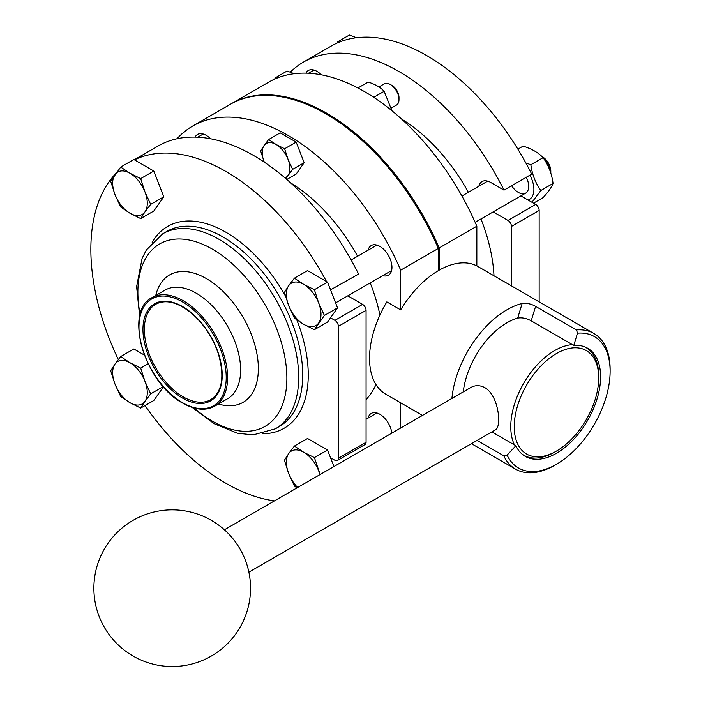 <?xml version="1.0" encoding="UTF-8"?>
<svg xmlns="http://www.w3.org/2000/svg" width="701" height="701" viewBox="0 0 701 701"><rect width="100%" height="100%" fill="white"/><g stroke="black" fill="none" stroke-linecap="round" stroke-linejoin="round"><path stroke-width="1.05" d="M268.641 139.534L276.063 144.476A19.584 11.304 -120 0 0 264.067 145.554L268.641 139.534L280.181 132.866L296.173 142.101L304.164 162.702L296.173 174.076L286.814 179.482M264.067 161.537A19.584 11.304 -120 0 1 264.067 145.554L260.641 150.908L264.067 161.537A19.584 11.304 -120 0 0 264.33 162.185M359.455 88.799L358.377 87.721L368.156 82.078C375.123 84.225 380.45 87.301 384.139 91.314L374.369 96.957L371.872 96.107M391.964 110.758L384.139 91.314M400.683 270.165A190.935 110.241 -120 0 0 192.714 126.031L230.322 104.309A190.935 110.241 -120 0 1 438.3 248.452L400.683 270.165L400.683 309.895A78.337 45.223 -60 0 1 476.846 265.924L476.846 226.195L439.229 247.909L439.229 270.13M476.846 226.195A190.935 110.241 -120 0 0 268.869 82.061L231.251 103.774A190.935 110.241 -120 0 0 230.787 104.046M439.229 247.909A190.935 110.241 -120 0 0 231.251 103.774M391.447 107.989L396.451 105.097A12.241 7.063 -120 0 0 398.992 99.489L398.992 97.527A9.84 5.678 -120 0 0 392.034 85.478L390.334 84.497A12.241 7.063 -120 0 0 384.218 83.892L378.934 86.942M398.992 99.489A12.241 7.063 -120 0 0 390.334 84.497M285.877 178.667L292.624 169.37L304.164 162.702M292.624 169.37L288.05 159.399L284.632 148.761L296.173 142.101M284.948 177.861A19.584 11.304 -120 0 0 288.05 175.39A19.584 11.304 -120 0 0 288.05 159.399A19.584 11.304 -120 0 0 276.063 144.476L284.632 148.761M400.683 402.821L400.683 428.013M192.714 126.031A190.935 110.241 -120 0 0 176.985 138.763M366.071 399.561A134.636 77.732 -120 0 0 375.981 384.569M379.924 315.029A134.636 77.732 -120 0 0 370.189 282.897M357.598 256.251A134.636 77.732 -120 0 0 290.766 182.996M210.502 138.754A17.139 9.893 -120 0 0 197.559 134.434A17.139 9.893 -120 0 0 195.115 137.098M382.781 275.633A17.139 9.893 -120 0 0 388.415 275.204A17.139 9.893 -120 0 0 388.415 255.418A17.139 9.893 -120 0 0 371.276 245.525A17.139 9.893 -120 0 0 368.086 250.196M391.833 433.122A17.139 9.893 -120 0 0 383.649 417.165A17.139 9.893 -120 0 0 371.276 413.415A17.139 9.893 -120 0 0 368.086 418.085M493.986 275.791A134.636 77.732 -120 0 0 480.965 218.94M468.382 192.293A134.636 77.732 -120 0 0 401.55 119.039M438.3 248.452L438.3 270.665M140.682 408.07L144.958 401.375A24.482 14.134 -120 0 1 129.974 402.716A24.482 14.134 -120 0 1 114.982 384.069A24.482 14.134 -120 0 1 114.982 364.082L120.695 356.555L129.974 362.741A24.482 14.134 -120 0 0 114.982 364.082L110.697 370.776L114.982 384.069L120.695 396.529L129.974 402.716L140.682 408.07L153.808 400.49L163.421 386.821M150.671 393.848L144.958 381.388A24.482 14.134 -120 0 1 144.958 401.375L150.671 393.848L163.237 386.601M120.695 356.555L133.821 348.975L144.353 355.056M140.682 368.095L144.958 381.388A24.482 14.134 -120 0 0 129.974 362.741L140.682 368.095L148.148 363.784M327.525 282.126L307.537 270.586L294.411 278.166L288.698 285.684A24.482 14.134 -120 0 0 288.698 305.671A24.482 14.134 -120 0 0 303.682 324.326A24.482 14.134 -120 0 0 318.675 322.986A24.482 14.134 -120 0 0 318.675 302.998A24.482 14.134 -120 0 0 303.682 284.352A24.482 14.134 -120 0 0 288.698 285.684L284.413 292.378L288.698 305.671L294.411 318.14L303.682 324.326L314.399 329.68L327.525 322.101L337.523 307.879L327.525 282.126L314.399 289.706L318.675 302.998L324.388 315.459L337.523 307.879M333.939 466.542L327.525 450.016L307.537 438.475L294.411 446.055L303.682 452.241A24.482 14.134 -120 0 0 288.698 453.582L284.413 460.277L288.698 473.569L294.411 486.03L296.961 487.896M550.802 173.068A14.686 8.482 -120 0 0 542.565 157.155M294.245 73.701L287.06 71.029L274.845 78.083M134.452 159.854L133.821 159.495L120.695 167.075L129.974 173.261L140.682 178.615L153.808 171.035L134.452 159.854A190.935 110.241 -120 0 1 326.5 281.53M314.399 329.68L324.388 315.459M320.155 474.507L314.399 457.595L327.525 450.016M294.411 446.055L288.698 453.582A24.482 14.134 -120 0 0 288.698 473.569A24.482 14.134 -120 0 0 297.662 487.493M319.91 474.647A24.482 14.134 -120 0 0 318.675 470.888A24.482 14.134 -120 0 0 303.682 452.241L314.399 457.595M120.695 167.075L110.697 181.296L114.982 194.589L120.695 207.049L129.974 213.235L140.682 218.589L153.808 211.01L163.806 196.797L153.808 171.035M140.682 218.589L144.958 211.895A24.482 14.134 -120 0 0 144.958 191.908A24.482 14.134 -120 0 0 129.974 173.261A24.482 14.134 -120 0 0 114.982 174.602A24.482 14.134 -120 0 0 114.982 194.589A24.482 14.134 -120 0 0 129.974 213.235A24.482 14.134 -120 0 0 144.958 211.895L150.671 204.377L163.806 196.797M150.671 204.377L144.958 191.908L140.682 178.615M294.411 278.166L303.682 284.352L314.399 289.706M134.285 159.758L158.093 146.018A190.935 110.241 -120 0 1 358.605 274.082L330.522 289.846M330.907 290.074A190.935 110.241 -120 0 0 329.61 287.489M337.356 460.513A4.898 2.83 -120 0 0 338.373 458.279L338.373 326.359L366.071 310.368L366.071 442.287A4.898 2.83 -120 0 1 365.055 444.53L337.356 460.513A4.898 2.83 -120 0 1 334.912 460.277L330.522 457.744M366.071 310.368A4.898 2.83 -120 0 0 362.61 304.374L347.801 295.822M338.373 326.359A4.898 2.83 -120 0 0 334.912 320.366L362.61 304.374M330.522 317.833L334.912 320.366M145.028 405.555A190.935 110.241 -120 0 0 274.485 500.873M115.577 173.76A190.935 110.241 -120 0 0 118.329 359.552M550.811 173.103L550.811 171.193A11.68 6.747 -120 0 0 542.556 156.884L541.943 156.533M356.555 37.731L349.378 35.05L337.155 42.104L337.794 42.761M305.89 73.141A17.139 9.893 60 0 1 308.344 70.477A17.139 9.893 60 0 1 316.913 71.327A17.139 9.893 60 0 1 321.286 74.797M290.328 72.133A190.935 110.241 60 0 1 303.489 62.074A190.935 110.241 60 0 1 504.001 190.137L531.7 174.146A190.935 110.241 60 0 0 331.187 46.082L303.489 62.074M511.467 285.877L511.467 226.423A4.898 2.83 60 0 0 508.006 220.429L493.197 211.886M478.871 186.238A17.139 9.893 60 0 1 482.06 181.568A17.139 9.893 60 0 1 490.621 182.418L504.001 190.137M539.157 301.868L539.157 210.44L511.467 226.423M539.157 210.44A4.898 2.83 60 0 0 535.695 204.438L528.116 200.065A22.029 12.723 60 0 0 529.947 175.162M525.855 162.956L530.859 164.726C532.155 174.47 535.485 183.049 540.857 190.488L553.071 183.434C551.757 187.009 548.427 191.75 543.073 197.647L533.505 203.176M553.071 183.434C551.775 173.699 548.445 165.112 543.073 157.672C538.464 152.669 531.805 148.822 523.086 146.141L517.864 149.155M543.073 157.672L530.859 164.726M540.857 190.488L531.963 202.282M526.267 177.283A14.686 8.482 60 0 1 528.703 186.413A14.686 8.482 60 0 1 522.701 193.818A14.686 8.482 60 0 1 511.634 185.73M520.887 195.894L528.116 200.065M451.917 398.431A78.337 45.223 -60 0 1 522.149 303.454C526.565 302.867 531.06 303.831 535.608 306.355L576.459 329.934L577.51 333.168L573.777 345.435L531.2 320.848C526.626 318.298 522.131 317.378 517.688 318.096A62.424 36.04 -60 0 0 463.256 391.885M573.777 345.435A62.424 36.04 -60 0 1 587.683 348.257A62.424 36.04 -60 0 1 594.553 354.557A62.424 36.04 -60 0 1 583.451 427.067A62.424 36.04 -60 0 1 525.259 456.369A62.424 36.04 -60 0 1 515.866 445.74L491.883 431.895M422.501 415.413L385.752 394.199A78.337 45.223 -60 0 1 386.838 301.903L400.683 309.895M576.459 329.934A78.337 45.223 -60 0 1 593.905 333.474A78.337 45.223 -60 0 1 610.124 369.331L610.124 371.328A75.883 43.812 -60 0 1 556.471 464.272A75.883 43.812 -60 0 1 507.112 455.107L515.866 445.74M556.471 464.272L554.736 465.271A78.337 45.223 -60 0 1 515.577 469.153A78.337 45.223 -60 0 1 503.782 455.808L507.112 455.107M477.118 440.412L503.782 455.808M577.51 333.168A75.883 43.812 -60 0 1 610.124 371.328M248.881 572.182L495.327 429.906C501.89 427.382 498.972 395.793 484.899 387.671C479.966 385.077 475.287 385.015 470.844 387.504L224.408 529.781M514.464 444.933A62.179 35.9 -60 0 1 554.736 350.544A62.179 35.9 -60 0 1 572.384 344.629M584.459 346.741A62.179 35.9 -60 0 1 585.826 347.468A62.179 35.9 -60 0 1 598.707 375.929L598.707 377.927A59.725 34.48 -60 0 1 556.471 451.076A59.725 34.48 -60 0 1 514.236 426.699A59.725 34.48 -60 0 1 556.471 353.541A59.725 34.48 -60 0 1 598.707 377.927M556.471 451.076L554.736 452.075A62.179 35.9 -60 0 1 523.647 455.159A62.179 35.9 -60 0 1 522.341 454.336M338.373 458.279L366.071 442.287M262.7 433.726A116.524 67.27 -120 0 0 296.786 319.884M285.447 296.05A116.524 67.27 -120 0 0 152.161 242.283M162.755 233.775A112.607 65.009 -120 0 1 275.362 298.784A112.607 65.009 -120 0 1 275.362 428.81L279.392 426.48A112.607 65.009 -120 0 0 279.392 296.453A112.607 65.009 -120 0 0 166.794 231.444L162.755 233.775L146.325 250.02L142.101 258.38L136.607 286.656L139.683 316.51M194.124 408.008A105.343 60.821 -120 0 0 212.368 421.17A105.343 60.821 -120 0 0 286.613 370.925A105.343 60.821 -120 0 0 200.136 243.238A105.343 60.821 -120 0 0 140.147 314.53M218.423 404.013A73.552 42.463 -120 0 0 258.196 363.88A73.552 42.463 -120 0 0 210.405 281.101A73.552 42.463 -120 0 0 155.762 295.471M214.62 406.212L227.65 398.694A62.669 36.18 -120 0 0 227.65 326.333A62.669 36.18 -120 0 0 164.98 290.153L151.951 297.671C123.262 311.113 144.932 383.552 182.795 403.163C195.027 410.041 205.638 411.066 214.62 406.212A62.669 36.18 -120 0 0 214.62 333.851A62.669 36.18 -120 0 0 151.951 297.671M182.593 402.716A61.688 35.611 -120 0 0 220.368 348.967A61.688 35.611 -120 0 0 144.818 305.356A61.688 35.611 -120 0 0 182.593 402.716M182.593 398.115A56.054 32.369 -120 0 0 216.916 349.282A56.054 32.369 -120 0 0 148.261 309.64A56.054 32.369 -120 0 0 182.593 398.115M183.285 396.915A55.081 31.799 -120 0 0 210.826 399.64C222.305 391.789 224.802 376.498 218.318 353.76C212.938 337.97 204.377 324.765 192.617 314.144C178.273 302.245 165.979 298.941 155.745 304.243A55.081 31.799 -120 0 0 147.298 348.379A55.081 31.799 -120 0 0 183.285 396.915M535.695 204.438L508.006 220.429M535.608 306.355L531.2 320.848M522.149 303.454L517.688 318.096M335.577 302.885L391.605 270.533M475.138 222.305L525.662 193.134M351.14 259.975L376.919 245.096M461.924 196.017L487.694 181.138M366.071 419.251L376.919 412.985M197.691 137.194L203.202 134.014M308.466 73.237L313.978 70.056M275.362 428.81L253.079 434.918L237.35 433.2L214.164 423.711L192.17 407.421M471.458 443.68L515.577 469.153M476.846 265.889L593.905 333.474M522.622 454.563L523.647 455.159M584.8 346.872L585.826 347.468M250.537 588.192A78.337 78.337 0 0 0 133.041 520.352A78.337 78.337 0 0 0 133.041 656.031A78.337 78.337 0 0 0 250.537 588.192"/></g></svg>

